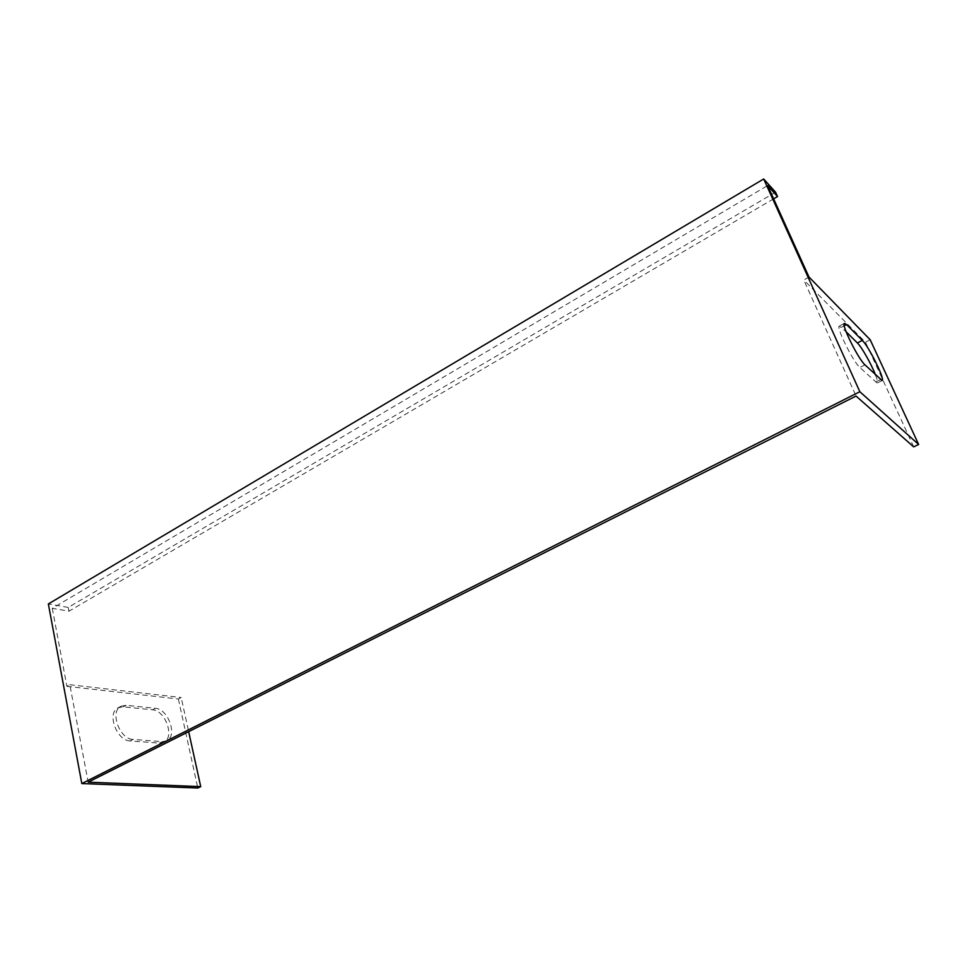 <?xml version="1.0" encoding="UTF-8"?>
<svg xmlns="http://www.w3.org/2000/svg" width="967" height="967" viewBox="0 0 967 967"><rect width="100%" height="100%" fill="white"/><g stroke="black" fill="none" stroke-linecap="round" stroke-linejoin="round"><path stroke-width="0.73" stroke-dasharray="4.83 3.63" d="M773.624 198.839L68.971 611.192L52.291 608.316L767.617 185.567M809.016 277.07L803.782 279.959L856.037 396.059M52.291 608.316L66.892 686.328L69.817 684.709L88.166 782.17M775.546 192.179L68.246 607.433L68.971 611.192M68.246 607.433L48.35 603.952M66.892 686.328L178.375 698.996L181.192 697.533L188.662 731.632M178.375 698.996L197.812 788.02M130.134 740.927C116.584 740.807 106.539 712.872 118.131 707.759L123.244 706.817L152.484 709.802C165.442 710.334 175.003 737.362 163.87 742.269L159.482 743.127L130.134 740.927L133.059 739.429L162.383 741.665L166.759 740.819C177.868 735.923 168.282 708.859 155.336 708.315L126.133 705.281L121.032 706.224C109.464 711.325 119.521 739.284 133.059 739.429M69.817 684.709L181.192 697.533M913.67 446.863L865.453 342.221L803.782 279.959M870.191 339.755L865.453 342.221M875.51 374.991C877.323 379.753 877.855 382.436 877.129 383.053L859.844 367.484C853.003 361.622 835.693 326.568 839.344 326.024L846.125 331.778M126.133 705.281L123.244 706.817M155.336 708.315L152.484 709.802M162.383 741.665L159.482 743.127M864.981 364.861L859.844 367.484M844.227 325.77L841.508 327.197M880.345 379.644L875.353 382.158M121.032 706.224L118.131 707.759M166.759 740.819L163.87 742.269M844.409 323.353L839.344 326.024M882.049 380.575L877.129 383.053"/><path stroke-width="1.45" d="M81.82 783.572L859.844 391.732L918.65 444.482L913.67 446.863L856.037 396.059L88.166 782.17L200.725 786.63L197.812 788.02L81.82 783.572L48.35 603.952L763.688 178.98L859.844 391.732M773.624 198.839L777.541 196.555L767.617 185.567L809.016 277.07L870.191 339.755L918.65 444.482M777.541 196.555L775.546 192.179L763.688 178.98M188.662 731.632L200.725 786.63M864.981 364.861C858.2 358.95 840.831 323.836 844.409 323.353L846.536 324.537L862.298 340.408C868.862 346.512 885.325 379.801 882.109 380.539L864.981 364.861M846.125 331.778L857.391 342.959C861.694 347.02 871.557 364.474 875.51 374.991M846.536 324.537L844.227 325.77M862.298 340.408L857.391 342.959"/></g></svg>
